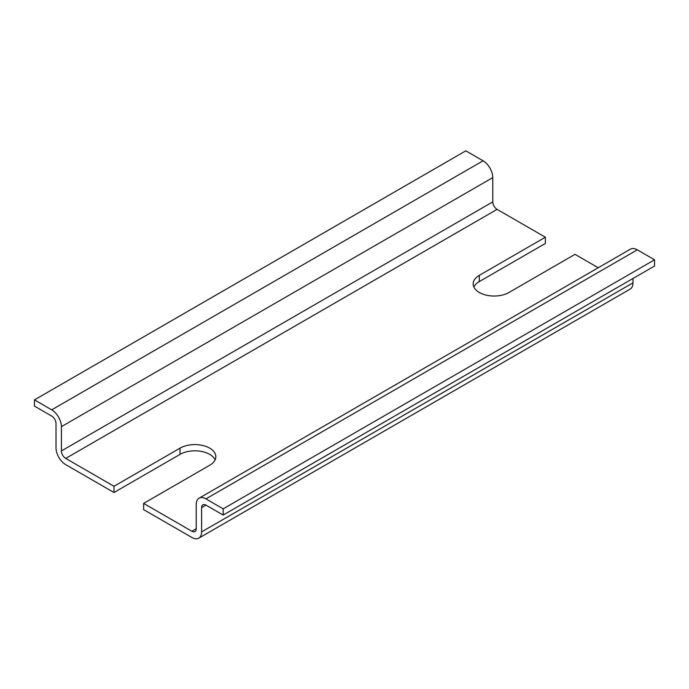 <?xml version="1.0" encoding="UTF-8"?>
<svg xmlns="http://www.w3.org/2000/svg" width="689" height="689" viewBox="0 0 689 689"><rect width="100%" height="100%" fill="white"/><g stroke="black" fill="none" stroke-linecap="round" stroke-linejoin="round"><path stroke-width="1.03" d="M198.768 538.169A13.728 7.923 60 0 0 201.61 531.882L632.984 282.834A13.728 7.923 60 0 1 630.142 289.113L198.768 538.169A13.728 7.923 60 0 1 191.904 537.489L143.639 509.627L143.639 503.401L209.697 465.264A20.971 12.109 180 0 0 215.838 456.704A20.971 12.109 180 0 0 202.893 445.516A20.971 12.109 180 0 0 180.036 448.143L113.986 486.279L65.722 458.409A6.098 3.523 60 0 1 61.407 450.942L61.407 426.655L492.781 177.607L492.781 201.886A6.098 3.523 60 0 0 497.096 209.361L545.361 237.223L479.303 275.359A20.971 12.109 180 0 0 473.162 283.92A20.971 12.109 180 0 0 486.107 295.107A20.971 12.109 180 0 0 508.964 292.481L575.014 254.344L598.224 267.745M632.984 282.834L632.984 278.477M201.61 531.882L201.61 507.604A6.098 3.523 60 0 1 202.867 504.804A6.098 3.523 60 0 1 205.925 505.106L223.176 515.071L654.55 266.023L654.55 259.796L637.299 249.831A13.728 7.923 60 0 0 630.435 249.151L199.061 498.199A13.728 7.923 60 0 1 205.925 498.879L637.299 249.831M223.176 515.071L223.176 508.844L654.55 259.796M223.176 508.844L205.925 498.879M196.219 528.773A6.098 3.523 60 0 1 194.953 531.563A6.098 3.523 60 0 1 191.904 531.262L196.219 528.773L196.219 504.486A13.728 7.923 60 0 1 199.061 498.199M215.132 459.813A20.971 12.109 0 0 0 200.31 451.235A20.971 12.109 0 0 0 180.036 454.37L113.986 492.506L65.722 464.636A13.728 7.923 60 0 1 56.016 447.824L56.016 423.546A6.098 3.523 60 0 0 51.701 416.07L34.45 406.114L34.45 399.887L465.824 150.831L483.075 160.795A13.728 7.923 60 0 1 492.781 177.607M34.45 399.887L51.701 409.843A13.728 7.923 60 0 1 61.407 426.655M191.904 531.262L143.639 503.401M473.868 287.037A20.971 12.109 0 0 1 479.303 281.586L545.361 243.45L545.361 237.223M113.986 492.506L113.986 486.279M201.61 507.604L205.925 505.106M65.722 458.409L497.096 209.361M61.407 450.942L492.781 201.886M51.701 409.843L483.075 160.795M479.303 281.586L479.303 275.359M180.036 454.37L180.036 448.143"/></g></svg>
